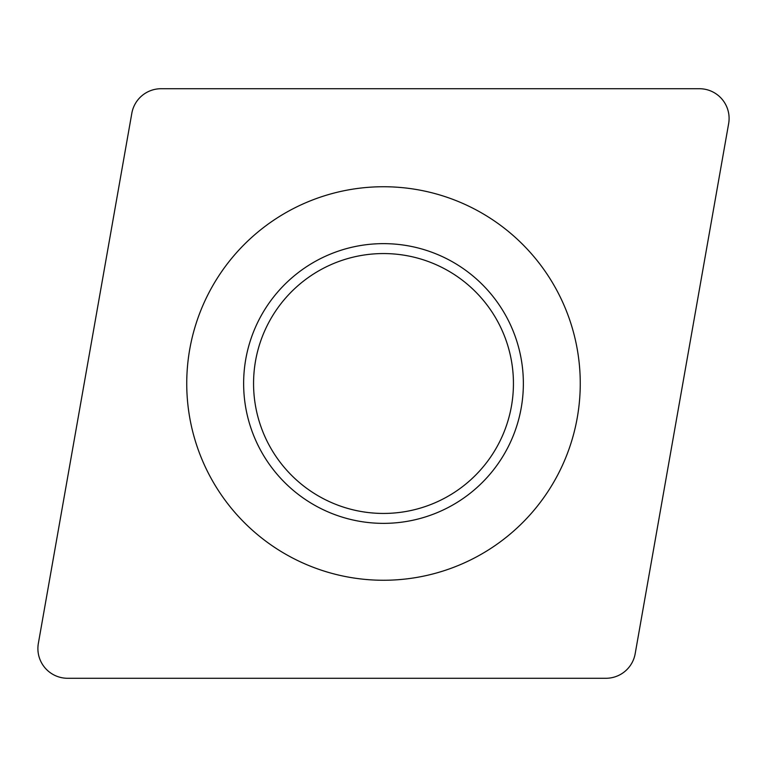<?xml version="1.0" encoding="UTF-8"?>
<svg xmlns="http://www.w3.org/2000/svg" width="767" height="767" viewBox="0 0 767 767"><rect width="100%" height="100%" fill="white"/><g stroke="black" fill="none" stroke-linecap="round" stroke-linejoin="round"><path stroke-width="1.15" d="M161.08 88.723L699.399 88.723A29.702 29.702 0 0 1 728.65 123.583L635.172 653.733A29.702 29.702 0 0 1 605.92 678.277L67.601 678.277A29.702 29.702 0 0 1 38.35 643.417L131.828 113.267A29.702 29.702 0 0 1 161.08 88.723L699.399 88.723A29.702 29.702 0 0 1 728.65 123.583L635.172 653.733A29.702 29.702 0 0 1 605.92 678.277L67.601 678.277A29.702 29.702 0 0 1 38.35 643.417L131.828 113.267A29.702 29.702 0 0 1 161.08 88.723M232.775 509.978A196.764 196.764 0 0 0 509.978 534.225A196.764 196.764 0 0 0 534.225 257.022A196.764 196.764 0 0 0 257.022 232.775A196.764 196.764 0 0 0 232.775 509.978M283.963 467.026A129.939 129.939 0 0 0 467.026 483.037A129.939 129.939 0 0 0 483.037 299.974A129.939 129.939 0 0 0 299.974 283.963A129.939 129.939 0 0 0 283.963 467.026A129.939 129.939 0 0 0 467.026 483.037A129.939 129.939 0 0 0 483.037 299.974A129.939 129.939 0 0 0 299.974 283.963A129.939 129.939 0 0 0 283.963 467.026M490.64 293.598A139.862 139.862 0 0 1 473.402 490.64A139.862 139.862 0 0 1 276.36 473.402A139.862 139.862 0 0 1 293.598 276.36A139.862 139.862 0 0 1 490.64 293.598"/></g></svg>
